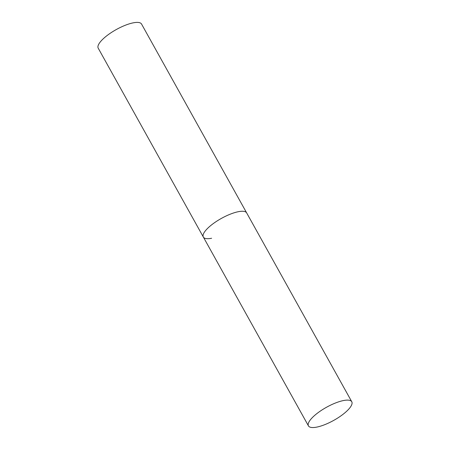 <?xml version="1.0" encoding="UTF-8"?>
<svg xmlns="http://www.w3.org/2000/svg" width="450" height="450" viewBox="0 0 450 450"><rect width="100%" height="100%" fill="white"/><g stroke="black" fill="none" stroke-linecap="round" stroke-linejoin="round"><path stroke-width="0.67" d="M238.382 211.686A24.795 7.487 -29.1 0 1 246.667 212.912A24.795 7.487 150.9 0 0 230.31 214.161A24.795 7.487 150.9 0 0 207.574 228.398A24.795 7.487 150.9 0 0 203.333 237.032A24.795 7.487 -29.1 0 1 213.683 223.296A24.795 7.487 -29.1 0 1 238.382 211.686M211.618 238.258A24.795 7.487 -29.1 0 1 203.333 237.032L98.218 48.178A24.795 7.487 -29.1 0 1 108.562 34.442A24.795 7.487 -29.1 0 1 133.267 22.832A24.795 7.487 -29.1 0 1 141.553 24.058L351.782 401.766A24.795 7.487 150.9 0 0 335.424 403.014A24.795 7.487 150.9 0 0 312.688 417.251A24.795 7.487 150.9 0 0 308.447 425.886A24.795 7.487 150.9 0 0 324.804 424.642A24.795 7.487 150.9 0 0 347.541 410.4A24.795 7.487 150.9 0 0 351.782 401.766M203.333 237.032L308.447 425.886"/></g></svg>
